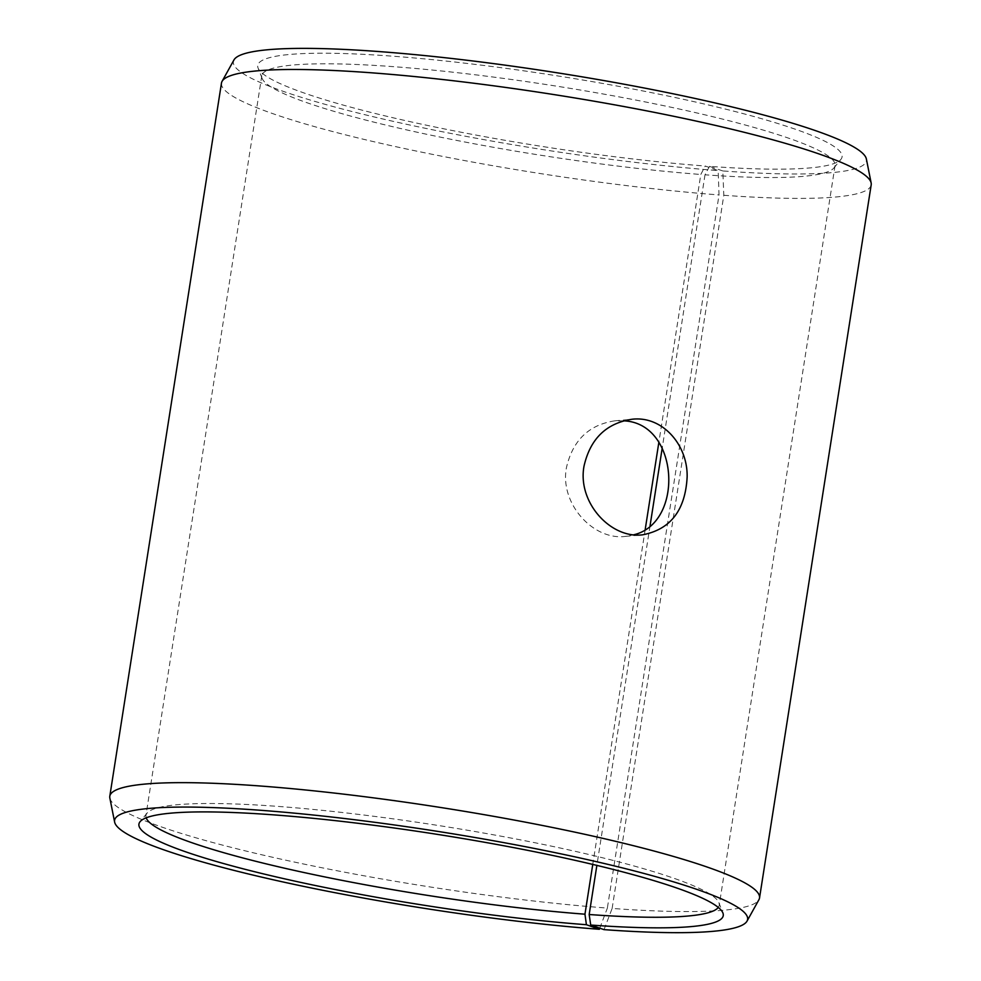 <?xml version="1.0" encoding="UTF-8"?>
<svg xmlns="http://www.w3.org/2000/svg" width="981" height="981" viewBox="0 0 981 981"><rect width="100%" height="100%" fill="white"/><g stroke="black" fill="none" stroke-linecap="round" stroke-linejoin="round"><path stroke-width="0.74" stroke-dasharray="4.91 3.68" d="M718.288 907.425A290.131 35.353 -171.1 0 0 719.22 905.267A290.131 35.353 -171.1 0 0 718.889 902.679A290.131 35.353 -171.1 0 0 438.053 825.45A290.131 35.353 -171.1 0 0 147.052 813.139A290.131 35.353 -171.1 0 0 145.936 815.493A290.131 35.353 -171.1 0 0 146.181 817.835M604.014 929.632L612.132 908.443A328.819 40.074 -171.1 0 0 758.926 899.7M109.847 798.056A328.819 40.074 -171.1 0 0 281.057 859.16A328.819 40.074 -171.1 0 0 607.362 908.087L719.036 194.925L718.166 170.596L705.216 166.034L700.802 174.471L658.852 442.345M599.771 928.173L607.362 908.087M612.132 908.443L723.806 195.28L722.813 170.952A320.37 39.044 -171.1 0 0 866.37 158.971M233.969 59.939A320.37 39.044 -171.1 0 0 387.924 120.148A320.37 39.044 -171.1 0 0 718.166 170.596M723.806 195.28A328.819 40.074 -171.1 0 0 871.202 184.82M221.473 83.078A328.819 40.074 -171.1 0 0 386.379 144.575A328.819 40.074 -171.1 0 0 719.036 194.925M722.813 170.952L709.508 166.353A295.722 36.039 -171.1 0 0 840.938 159.339A295.722 36.039 -171.1 0 0 555.479 75.574A295.722 36.039 -171.1 0 0 258.089 68.069A295.722 36.039 -171.1 0 0 705.216 166.034M709.508 166.353L705.008 174.79A290.131 35.353 -171.1 0 0 833.948 167.923A290.131 35.353 -171.1 0 0 835.064 165.556A290.131 35.353 -171.1 0 0 553.885 85.739A290.131 35.353 -171.1 0 0 261.78 75.782A290.131 35.353 -171.1 0 0 262.111 78.37A290.131 35.353 -171.1 0 0 700.802 174.471M645.216 529.409L592.757 864.42M705.008 174.79L662.224 447.998M650.06 525.73L596.865 865.401M623.364 420.837L614.682 420.849C588.796 424.834 572.708 440.457 566.417 467.729C559.587 503.854 593.517 540.592 625.302 536.411L633.8 534.768M147.052 813.139L140.062 821.71M718.889 902.679L722.911 912.98M833.948 167.923L840.938 159.339M262.111 78.37L258.089 68.069M261.78 75.782L145.936 815.493M835.064 165.556L719.22 905.267M625.302 536.411L642.616 534.817M614.682 420.849L631.997 419.255"/><path stroke-width="1.47" d="M596.865 865.401L589.176 914.513L590.709 925.034A295.722 36.039 -171.1 0 0 722.911 912.98A295.722 36.039 -171.1 0 0 436.668 834.267A295.722 36.039 -171.1 0 0 140.062 821.71A295.722 36.039 -171.1 0 0 278.297 877.394A295.722 36.039 -171.1 0 0 586.405 924.715L599.354 929.289L599.771 928.173M589.176 914.513A290.131 35.353 -171.1 0 0 718.288 907.425M146.181 817.835A290.131 35.353 -171.1 0 0 584.958 914.194L586.405 924.715M590.709 925.034L604.014 929.632A320.37 39.044 -171.1 0 0 747.032 921.11A320.37 39.044 -171.1 0 0 437.134 831.299A320.37 39.044 -171.1 0 0 114.63 822.078A320.37 39.044 -171.1 0 0 281.437 881.612A320.37 39.044 -171.1 0 0 599.354 929.289M747.032 921.11L758.926 899.7A328.819 40.074 -171.1 0 0 759.527 897.983A328.819 40.074 -171.1 0 0 440.861 807.522A328.819 40.074 -171.1 0 0 109.798 796.241A328.819 40.074 -171.1 0 0 109.847 798.056L114.63 822.078M759.527 897.983L871.202 184.82A328.819 40.074 -171.1 0 0 871.153 182.993L866.37 158.971A320.37 39.044 -171.1 0 0 555.945 72.606A320.37 39.044 -171.1 0 0 233.969 59.939L222.074 81.349A328.819 40.074 -171.1 0 0 221.473 83.078L109.798 796.241M871.153 182.993A328.819 40.074 -171.1 0 0 552.536 94.36A328.819 40.074 -171.1 0 0 222.074 81.349M658.852 442.345L645.216 529.409M592.757 864.42L584.958 914.194M662.224 447.998L650.06 525.73M633.8 534.768C684.554 522.861 679.257 422.504 623.364 420.837M584.026 466.11C590.231 438.875 606.221 423.252 631.997 419.255C661.967 415.588 687.816 444.332 687.141 476.962C685.376 510.169 670.538 529.446 642.616 534.817C610.758 539.01 577.196 502.333 584.026 466.11"/></g></svg>
